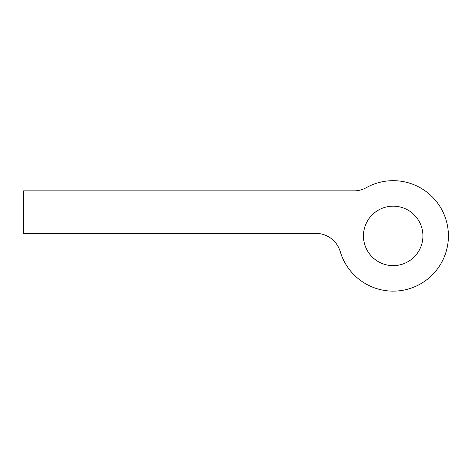 <?xml version="1.0" encoding="UTF-8"?>
<svg xmlns="http://www.w3.org/2000/svg" width="472" height="472" viewBox="0 0 472 472"><rect width="100%" height="100%" fill="white"/><g stroke="black" fill="none" stroke-linecap="round" stroke-linejoin="round"><path stroke-width="0.71" d="M353.923 190.871A25.488 25.488 0 0 0 366.325 187.655A55.224 55.224 0 0 1 443.279 212.642A55.224 55.224 0 0 1 412.723 287.56A55.224 55.224 0 0 1 340.241 251.6A25.488 25.488 0 0 0 315.803 233.357L23.6 233.357L23.6 190.871L353.923 190.871M422.924 235.906A29.736 29.736 0 0 1 378.32 261.659A29.736 29.736 0 0 1 378.32 210.152A29.736 29.736 0 0 1 422.924 235.906"/></g></svg>
